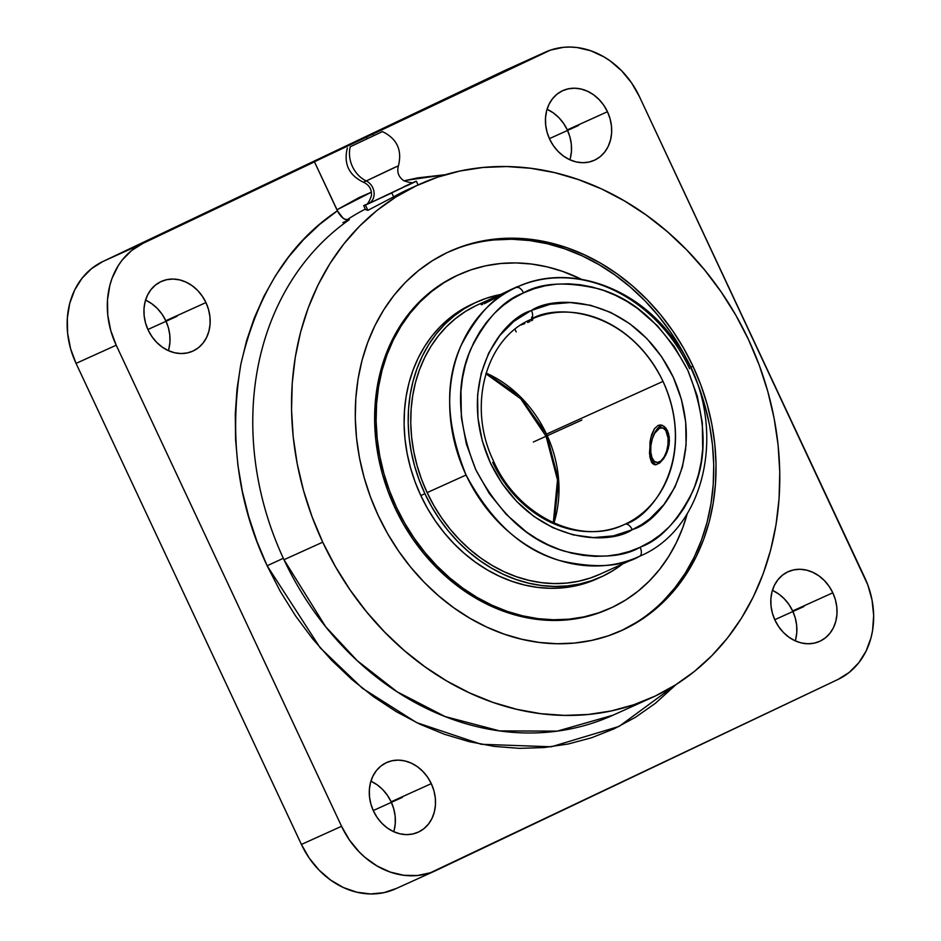 <?xml version="1.0" encoding="UTF-8"?>
<svg xmlns="http://www.w3.org/2000/svg" width="941" height="941" viewBox="0 0 941 941"><rect width="100%" height="100%" fill="white"/><g stroke="black" fill="none" stroke-linecap="round" stroke-linejoin="round"><path stroke-width="1.41" d="M530.818 319.47L531.394 319.211A112.697 94.3 -114.3 0 1 663.017 381.399L546.509 434.119A112.697 94.3 65.7 0 0 486.085 373.071L519.691 396.114L546.509 434.119L558.719 480.969L553.943 523.031A112.697 94.3 65.7 0 0 546.509 434.119L663.017 381.399C626.682 306.86 553.896 303.943 530.783 319.493A7.987 4.376 -114.8 0 0 531.43 310.436C556.178 293.78 634.128 296.909 673.038 376.729C709.62 457.796 661.982 521.008 633.022 529.348L632.234 529.724A7.987 4.376 -114.8 0 0 624.918 524.266C651.984 516.88 697.446 457.914 663.017 381.399A112.697 94.3 -114.3 0 1 624.918 524.266A112.697 94.3 -114.3 0 1 624.306 524.549A112.697 94.3 -114.3 0 1 492.684 462.36M516.88 287.123C567.941 262.845 636.269 286.217 673.956 339.642C729.498 411.241 712.219 526.054 639.515 556.319L638.821 556.637A147.902 123.765 -114.3 0 1 466.066 475.017C446.069 425.261 444.352 382.222 460.89 345.9C477.287 314.165 495.719 294.674 516.197 287.44A147.902 123.765 -114.3 0 1 516.88 287.123L477.946 304.743A147.902 123.765 65.7 0 0 427.132 492.625L466.066 475.017A147.902 123.765 -114.3 0 1 516.197 287.44A7.987 4.376 65.2 0 1 523.514 292.886L522.478 293.369C503.317 300.438 486.144 318.893 470.947 348.758C455.632 382.811 457.244 423.132 475.793 469.724C499.353 513.974 529.018 541.157 564.812 551.285C597.335 558.801 622.448 557.472 640.151 547.262A7.987 4.376 65.2 0 1 639.515 556.319A7.987 4.376 -114.8 0 0 640.151 547.262L641.186 546.78C660.347 539.722 677.532 521.255 692.717 491.39C708.032 457.338 706.42 417.016 687.871 370.425C664.322 326.174 634.646 298.991 598.852 288.875C566.341 281.347 541.228 282.688 523.514 292.886A7.987 4.376 -114.8 0 0 516.197 287.44L516.88 287.123A147.902 123.765 -114.3 0 1 689.635 368.743M283.982 559.719A281.724 235.744 -114.3 0 1 283.323 558.295L267.138 565.764L320.128 647.749L362.45 688.306L416.675 722.641L481.251 744.284L551.32 746.778L619.084 726.417L676.156 684.495L655.407 703.28L635.504 717.254L614.214 728.769L591.724 737.709L568.258 743.99L544.051 747.554L519.326 748.354L494.319 746.389L469.277 741.684L444.434 734.286L420.039 724.252L396.326 711.69L373.518 696.716L351.84 679.473L331.491 660.135L312.671 638.88L295.568 615.92L280.336 591.477L267.138 565.764L283.323 558.295A281.724 235.744 65.7 0 0 283.982 559.719L322.728 542.181A281.724 235.744 -114.3 0 1 419.51 184.307A281.724 235.744 -114.3 0 1 748.577 339.772L735.838 315.247L721.171 291.945L704.715 270.067L686.636 249.847L667.098 231.462L646.302 215.089L624.436 200.904L601.711 189.012L578.35 179.566L554.59 172.626L530.63 168.274L506.728 166.545L483.109 167.463L459.984 171.015L437.6 177.167L416.145 185.859L395.855 197.01L376.906 210.502L359.486 226.228L343.771 244.013L329.891 263.692L317.999 285.076L308.201 307.966L300.591 332.138L295.251 357.368L292.228 383.387L291.545 409.97L293.204 436.847L297.215 463.76L303.508 490.461L312.047 516.691L322.728 542.181L335.466 566.694L350.134 590.007L366.59 611.873L384.669 632.105L404.207 650.49L425.014 666.851L446.881 681.049L469.594 692.929L492.955 702.386L516.727 709.314L540.675 713.666L564.576 715.395L588.207 714.478L611.321 710.925L633.716 704.774L655.159 696.081L675.45 684.942L694.399 671.439L711.819 655.724L727.546 637.939L741.414 618.261L753.318 596.865L763.104 573.975L770.714 549.803L776.054 524.584L779.089 498.554L779.771 471.982L778.101 445.105L774.102 418.18L767.797 391.48L759.269 365.261L748.577 339.772A281.724 235.744 -114.3 0 1 651.795 697.646A281.724 235.744 -114.3 0 1 322.728 542.181L283.982 559.719A281.724 235.744 65.7 0 0 613.05 715.184L557.26 731.122L499.683 730.91L445.152 716.572L397.114 691.788L357.215 660.653L325.633 626.694L283.982 559.719M403.983 180.825L417.557 177.896L445.469 174.685L405.583 180.437M395.538 167.028L366.261 180.943A12.656 10.586 -114.3 0 1 374.059 192.458A12.656 10.586 -114.3 0 1 368.531 203.656L414.64 181.836M350.252 146.761A27.042 22.631 65.7 0 0 366.261 180.943L363.508 182.107L366.261 180.943A27.042 22.631 -114.3 0 1 350.252 146.761L382.422 131.587L350.252 146.761M393.75 831.715A38.24 31.994 65.7 0 0 391.138 801.803L431.296 783.641A38.24 31.994 -114.3 0 1 418.157 832.209A38.24 31.994 -114.3 0 1 373.506 811.107L377.223 817.6L381.905 823.316L387.386 828.033L393.432 831.562L399.831 833.797L406.324 834.62L412.664 834.008L418.616 831.997L423.944 828.645L428.437 824.104L431.943 818.529L434.295 812.142L435.436 805.19L435.307 797.933L433.907 790.652L431.296 783.641L427.579 777.148L422.885 771.432L417.416 766.715L411.37 763.175L404.971 760.951L398.478 760.128L392.126 760.74L386.186 762.751L380.858 766.092L376.353 770.644L372.859 776.219L370.495 782.606L369.366 789.558L369.495 796.815L370.895 804.085L373.506 811.107A38.24 31.994 -114.3 0 1 386.633 762.539A38.24 31.994 -114.3 0 1 431.296 783.641L391.138 801.803L393.75 808.825L395.149 816.106L395.279 823.363L394.15 830.315M795.263 640.868A38.24 31.994 65.7 0 0 792.651 610.968L832.809 592.795A38.24 31.994 -114.3 0 1 819.67 641.362A38.24 31.994 -114.3 0 1 775.019 620.26L778.736 626.753L783.418 632.47L788.899 637.186L794.945 640.727L801.344 642.95L807.837 643.773L814.177 643.162L820.129 641.15L825.457 637.81L829.95 633.258L833.455 627.682L835.808 621.295L836.949 614.344L836.82 607.086L835.42 599.817L832.809 592.795L829.092 586.302L824.398 580.585L818.929 575.868L812.871 572.34L806.484 570.105L799.991 569.281L793.639 569.893L787.688 571.905L782.371 575.245L777.866 579.797L774.372 585.373L772.008 591.76L770.879 598.711L771.008 605.969L772.408 613.25L775.019 620.26A38.24 31.994 -114.3 0 1 788.146 571.693A38.24 31.994 -114.3 0 1 832.809 592.795L792.651 610.968L795.263 617.978L796.662 625.259L796.792 632.517L795.663 639.468M569.905 159.794A38.24 31.994 65.7 0 0 567.305 129.893L607.463 111.72A38.24 31.994 -114.3 0 1 594.324 160.288A38.24 31.994 -114.3 0 1 549.662 139.197L553.379 145.679L558.072 151.395L563.541 156.112L569.599 159.652L575.986 161.876L582.491 162.699L588.831 162.099L594.783 160.076L600.111 156.735L604.604 152.183L608.098 146.608L610.462 140.221L611.603 133.269L611.462 126.012L610.062 118.742L607.463 111.72L603.734 105.227L599.052 99.523L593.583 94.806L587.525 91.265L581.126 89.042L574.633 88.219L568.293 88.819L562.342 90.83L557.013 94.182L552.52 98.723L549.026 104.298L546.662 110.685L545.521 117.637L545.662 124.894L547.05 132.175L549.662 139.197A38.24 31.994 -114.3 0 1 562.8 90.618A38.24 31.994 -114.3 0 1 607.463 111.72L567.305 129.893L569.917 136.916L571.305 144.185L571.446 151.442L570.305 158.394M168.404 350.64A38.24 31.994 65.7 0 0 165.792 320.74L205.95 302.567A38.24 31.994 -114.3 0 1 192.811 351.134A38.24 31.994 -114.3 0 1 148.149 330.032L151.877 336.525L156.559 342.242L162.028 346.958L168.086 350.499L174.485 352.722L180.978 353.545L187.318 352.934L193.27 350.922L198.598 347.582L203.091 343.03L206.585 337.454L208.949 331.067L210.09 324.116L209.949 316.858L208.549 309.589L205.95 302.567L202.221 296.074L197.539 290.357L192.07 285.641L186.012 282.112L179.613 279.889L173.12 279.054L166.78 279.665L160.829 281.677L155.5 285.029L151.007 289.569L147.514 295.145L145.149 301.532L144.008 308.483L144.149 315.741L145.549 323.022L148.149 330.032A38.24 31.994 -114.3 0 1 161.287 281.465A38.24 31.994 -114.3 0 1 205.95 302.567L165.792 320.74L168.404 327.75L169.792 335.031L169.933 342.289L168.792 349.24M652.536 438.118A17.55 8.398 99.3 0 1 659.606 428.214L654.701 433.26L652.242 439.024L650.866 445.716L650.796 452.315L652.031 457.82L654.395 461.384L657.524 462.49L660.947 460.937L664.123 456.985L666.593 451.233L667.969 444.54L668.039 437.941L665.734 430.366L662.935 427.99L659.606 428.214A17.55 8.398 99.3 0 1 668.169 441.164A17.55 8.398 99.3 0 1 659.229 462.043A17.55 8.398 99.3 0 1 650.654 449.575A17.55 8.398 99.3 0 1 652.536 438.118L652.807 437.306A20.126 9.633 -80.7 0 1 660.911 425.944L659.606 428.214L660.911 425.944A20.126 9.633 -80.7 0 1 662.64 425.45A20.126 9.633 -80.7 0 0 660.911 425.944L658.053 425.473L660.076 424.967L658.053 425.473L654.43 428.731L651.69 434.483L649.996 441.835L649.831 456.714L651.384 461.925L654.042 464.56L655.736 464.795L659.653 463.019L663.734 458.549L667.157 452.056L669.157 444.47L669.239 436.859L667.392 430.484L664.087 426.308L660.076 424.967L662.123 425.25L665.887 428.073L668.545 433.472L669.451 440.6L668.369 448.339L665.581 455.515L659.653 463.019L655.736 464.795L652.572 463.595L651.384 461.925L649.466 453.374L650.713 438.035L654.43 428.731L658.053 425.473L660.911 425.944A20.126 9.633 -80.7 0 0 652.666 437.718M655.736 464.795L654.042 464.56M650.666 449.998A20.126 9.633 -80.7 0 0 656.089 464.748A20.126 9.633 -80.7 0 1 650.666 450.445L650.654 449.575M659.229 462.043L659.676 462.996L659.229 462.043M481.451 304.178L484.003 302.379M481.616 304.708L482.698 304.402L481.192 304.625L480.792 303.767L517.244 286.687L484.38 303.708L509.057 290.687L480.792 303.767M476.722 302.049L472.641 303.896A150.866 126.235 65.7 0 0 420.815 495.542L424.897 493.696A150.866 126.235 -114.3 0 1 476.722 302.049A150.866 126.235 -114.3 0 1 499.894 294.627L486.415 298.226L474.923 302.884L464.054 308.848L453.915 316.082L444.587 324.492L436.165 334.02L428.731 344.559L422.368 356.016L417.122 368.272L413.052 381.211L410.182 394.726L408.559 408.653L408.194 422.897L409.088 437.283L411.241 451.704L414.605 465.995L419.18 480.039L424.897 493.696L420.815 495.542L427.637 508.669L435.495 521.149L444.305 532.865L453.985 543.698L464.442 553.543L475.581 562.306L487.297 569.905L499.459 576.268L511.963 581.326L524.702 585.043L537.523 587.372L550.32 588.301L562.977 587.807L575.351 585.902L587.349 582.608L597.1 578.762M459.314 274.466L457.844 275.125A183.177 153.277 65.7 0 0 394.926 507.811L396.396 507.14A183.177 153.277 -114.3 0 1 459.314 274.466A183.177 153.277 -114.3 0 1 581.444 279.277L562.6 271.384L547.144 266.868L531.571 264.045L516.033 262.915L500.671 263.515L485.638 265.821L471.076 269.82L457.138 275.478L443.94 282.723L431.625 291.498L420.298 301.72L410.076 313.282L401.054 326.08L393.314 339.983L386.951 354.875L381.999 370.589L378.529 386.986L376.565 403.901L376.118 421.192L377.2 438.659L379.799 456.162L383.893 473.523L389.445 490.567L396.396 507.14L394.926 507.811L403.207 523.761L412.734 538.911L423.438 553.132L435.189 566.282L447.892 578.233L461.419 588.878L475.64 598.1L490.414 605.828L505.599 611.979L521.055 616.484L536.629 619.319L552.167 620.437L567.529 619.837L582.561 617.531L597.112 613.532L608.956 608.851M620.319 631.129A208.161 174.179 65.7 0 0 690.682 367.237L692.976 366.202A208.161 174.179 -114.3 0 1 621.472 630.623A208.161 174.179 -114.3 0 1 378.341 515.75L370.436 496.919L364.132 477.534L359.474 457.808L356.521 437.93L355.286 418.063L355.792 398.431L358.027 379.199L361.979 360.568L367.602 342.7L374.836 325.786L383.622 309.989L393.879 295.439L405.489 282.3L418.369 270.69L432.366 260.716L447.363 252.482L463.207 246.06L479.745 241.519L496.824 238.885L514.28 238.214L531.947 239.484L549.638 242.707L567.2 247.824L584.467 254.811L601.252 263.586L617.402 274.078L632.775 286.17L647.208 299.756L660.57 314.694L672.721 330.856L683.566 348.076L692.976 366.202L700.869 385.034L707.173 404.407L711.831 424.132L714.784 444.023L716.019 463.878L715.513 483.521L713.278 502.753L709.338 521.385L703.715 539.24L696.469 556.155L687.683 571.963L677.438 586.502L665.816 599.64L652.948 611.262L638.951 621.225L623.954 629.47L608.109 635.893L591.56 640.433L574.481 643.056L557.025 643.738L539.369 642.456L521.667 639.245L504.105 634.116L486.85 627.129L470.065 618.355L453.903 607.874L438.53 595.771L424.097 582.185L410.735 567.247L398.584 551.085L387.751 533.865L378.341 515.75A208.161 174.179 -114.3 0 1 449.845 251.329A208.161 174.179 -114.3 0 1 692.976 366.202L690.682 367.237A208.161 174.179 65.7 0 0 448.692 251.859M349.334 219.688A281.724 235.744 65.7 0 0 283.323 558.295A281.724 235.744 -114.3 0 1 349.334 219.688L346.441 219.9L343.159 218.277L337.396 210.819L319.717 224.346L303.414 239.779L288.616 256.975L275.431 275.831L263.986 296.168L254.341 317.823L246.601 340.642L240.814 364.426L237.026 388.986L235.285 414.122L235.579 439.647L237.92 465.348L242.296 491.014L248.659 516.444L256.964 541.428L267.138 565.764C237.661 503.47 228.886 436.353 240.814 364.426C257.034 294.157 289.228 242.954 337.396 210.819L314.459 161.864L338.595 213.066L341.524 216.865L344.818 219.312L349.334 219.688L342.9 222.594L349.334 219.688M365.296 209.114A281.724 235.744 65.7 0 0 346.782 219.971A281.724 235.744 -114.3 0 1 365.296 209.114M419.51 184.307L409.064 189.023A281.724 235.744 65.7 0 0 393.62 196.857L367.872 210.337L365.508 209.572L363.673 205.644L365.861 204.609L363.673 205.644L365.508 209.572L367.872 210.337L365.426 205.126L364.755 205.326L375.494 200.468L365.426 205.126L367.872 210.337L393.62 196.857L391.774 192.929L381.717 197.586L415.687 181.437L406.983 185.706L416.369 181.237L418.098 184.942L416.369 181.237L415.593 181.472M398.255 165.887L366.261 180.943A12.656 10.586 65.7 0 1 374.059 192.458A12.656 10.586 65.7 0 1 368.531 203.656L391.774 192.929L393.62 196.857A281.724 235.744 65.7 0 1 414.322 186.741M415.487 181.495L413.84 182.189M365.202 204.997L363.673 205.644L365.179 205.02C367.178 205.02 369.272 201.892 371.46 195.61C371.824 189.259 369.131 184.789 363.367 182.201C348.829 175.12 343.489 163.722 347.347 148.008M369.637 202.821L366.99 204.115M504.258 70.74L102.745 261.586L504.258 70.74L544.416 52.567A80.491 67.352 -114.3 0 1 545.38 52.12L505.223 70.293A80.491 67.352 65.7 0 0 504.258 70.74L544.416 52.567L372.859 134.104L373.553 135.575L372.859 134.104L366.437 137.021L367.155 138.55L366.437 137.021L308.036 164.781L550.544 50.085L563.541 47.309L570.293 47.05L577.127 47.544L590.76 50.767L603.922 56.86L610.18 60.918L621.695 70.846L631.564 82.879L639.398 96.547L867.802 584.89L872.036 600.017L873.66 615.39L872.601 630.411L871.072 637.622L866.096 651.066L858.733 662.805L849.264 672.38L838.055 679.414L430.413 872.742L417.416 875.518L403.83 875.283L390.197 872.06L377.035 865.967L364.837 857.239L359.262 851.981L349.393 839.948L341.559 826.292L116.213 345.218L110.72 330.444L107.78 315.117L107.497 299.85L109.885 285.205L112.061 278.301L118.26 265.644L122.224 260.022L131.693 250.459L142.903 243.413L314.459 161.864L142.903 243.413L102.745 261.586L142.903 243.413A80.491 67.352 -114.3 0 0 116.213 345.218L76.056 363.391L301.414 844.453L341.559 826.292L116.213 345.218L76.056 363.391L301.414 844.453A80.491 67.352 65.7 0 0 395.432 888.88L435.589 870.707A80.491 67.352 -114.3 0 1 341.559 826.292L301.414 844.453L309.236 858.121L319.105 870.154L330.632 880.082L343.371 887.528L356.839 892.209L370.507 893.95L383.869 892.668L396.384 888.433M336.913 209.808L359.086 197.551L371.413 192.176L336.913 209.808M545.38 52.12A80.491 67.352 -114.3 0 1 639.398 96.547L864.744 577.609A80.491 67.352 -114.3 0 1 838.055 679.414L436.542 870.26A80.491 67.352 -114.3 0 1 435.589 870.707M102.745 261.586A80.491 67.352 65.7 0 0 76.056 363.391L70.563 348.617L67.623 333.29L67.34 318.023L69.728 303.378L74.704 289.934L82.067 278.195L91.536 268.62L102.745 261.586M371.213 781.348L377.259 784.888L382.74 789.605L387.421 795.321L391.138 801.803A38.24 31.994 65.7 0 0 370.895 781.206M772.726 590.501L778.772 594.042L784.241 598.758L788.934 604.475L792.651 610.968A38.24 31.994 65.7 0 0 772.408 590.36M547.368 109.438L553.426 112.967L558.895 117.684L563.588 123.4L567.305 129.893A38.24 31.994 65.7 0 0 547.062 109.285M145.855 300.273L151.913 303.814L157.382 308.53L162.075 314.247L165.792 320.74A38.24 31.994 65.7 0 0 145.549 300.132M494.531 239.931L511.986 239.249L529.642 240.531L547.344 243.743L564.906 248.871L582.161 255.858L598.958 264.633L615.108 275.113L630.482 287.205L644.914 300.791L658.277 315.741L670.427 331.902L681.26 349.123L690.682 367.237L698.575 386.069L704.88 405.442L709.538 425.167L712.49 445.058L713.725 464.925L713.219 484.556L710.984 503.788L707.032 522.42L701.41 540.287L694.176 557.19L685.389 572.998L675.132 587.537L663.523 600.687M636.645 622.272L621.66 630.505M455.656 276.148L442.47 283.394L430.143 292.169L418.816 302.39L408.594 313.953L399.572 326.75L391.844 340.654L385.469 355.533L380.529 371.248L377.047 387.657L375.083 404.571L374.636 421.85L375.73 439.329L378.329 456.832L382.422 474.193L387.974 491.237L394.926 507.811A183.177 153.277 65.7 0 0 608.874 608.898L610.344 608.227A183.177 153.277 -114.3 0 1 396.396 507.14L404.677 523.09L414.216 538.24L424.909 552.461L436.671 565.612L449.375 577.562L462.89 588.207L477.111 597.441L491.884 605.157L507.07 611.309L522.526 615.814L538.099 618.649L553.637 619.766L568.999 619.178L584.032 616.861L598.594 612.862L612.532 607.216L625.73 599.97L638.045 591.195L649.372 580.973L659.594 569.411L668.616 556.613L676.356 542.698L682.719 527.819L687.342 513.315A183.177 153.277 -114.3 0 1 610.344 608.227M470.841 304.731L459.973 310.706L449.822 317.929L440.494 326.351L432.072 335.866L424.65 346.406L418.275 357.862L413.028 370.119L408.959 383.069L406.1 396.573L404.477 410.511L404.112 424.744L405.006 439.129L407.147 453.55L410.523 467.842L415.087 481.886L420.815 495.542A150.866 126.235 65.7 0 0 597.029 578.797L601.123 576.939A150.866 126.235 -114.3 0 1 424.897 493.696L431.719 506.823L439.576 519.303L448.387 531.018L458.067 541.84L468.536 551.685L479.675 560.46L491.378 568.058L503.553 574.422L516.056 579.48L528.783 583.197L541.616 585.525L554.414 586.443L567.058 585.961L579.444 584.055L591.43 580.762L602.922 576.104L613.779 570.14L622.566 563.988A150.866 126.235 -114.3 0 1 601.123 576.939M486.203 301.096L509.057 290.687M495.66 296.838L488.979 299.767M476.181 305.554L465.524 311.412L455.585 318.505L446.434 326.75L438.177 336.09L430.896 346.417L424.65 357.651L419.51 369.672L415.51 382.364L412.711 395.596L411.123 409.264L410.758 423.215L411.64 437.33L413.734 451.457L417.051 465.477L421.521 479.24L427.132 492.625L433.825 505.505L441.529 517.738L450.163 529.218L459.655 539.84L469.912 549.485L480.827 558.084L492.308 565.529L504.247 571.775L516.503 576.739L528.983 580.374L541.557 582.655L554.108 583.573L566.506 583.091L578.644 581.22L590.407 577.997L599.97 574.21M427.132 492.625A147.902 123.765 65.7 0 0 599.899 574.245L639.515 556.319C620.884 567.047 594.465 568.505 560.224 560.683C522.537 550.191 491.143 521.632 466.066 475.017L427.132 492.625M523.514 292.886L534.182 288.711L545.31 285.782L556.778 284.147L568.493 283.806L580.338 284.77L592.195 287.029L603.946 290.569L615.496 295.345L626.718 301.308L637.504 308.413L657.394 325.751L674.403 346.688L687.871 370.425L697.293 396.067L702.304 422.627L702.704 449.08L701.174 461.96L698.504 474.429L694.705 486.391L689.835 497.707L683.931 508.281L677.05 518.02L669.251 526.807L660.617 534.582L651.231 541.263L640.151 547.262L629.482 551.45L618.366 554.367L606.886 556.013L595.171 556.354L583.338 555.378L571.481 553.12L559.719 549.591L548.18 544.815L536.946 538.852L526.16 531.747L506.27 514.409L489.261 493.472L475.793 469.724L466.383 444.081L461.372 417.533L460.961 391.068L462.49 378.2L465.172 365.72L468.959 353.769L473.829 342.442L479.734 331.867L486.626 322.14L494.413 313.341L503.047 305.566L512.433 298.885L523.514 292.886M530.642 310.801L513.88 321.328L499.706 335.619L488.673 353.146L481.204 373.224L477.581 395.102L477.946 417.933L482.274 440.835L490.414 462.96L502.035 483.439L516.715 501.494L533.888 516.433L552.885 527.701L572.998 534.841L593.442 537.605L613.438 535.876L632.234 529.724L641.691 524.596L649.784 518.832L663.958 504.529L674.991 487.015L682.46 466.924L686.083 445.058L685.718 422.227L681.39 399.313L673.262 377.2L661.629 356.721L646.949 338.666L629.776 323.716L610.78 312.459L590.677 305.307L570.234 302.543L550.226 304.272L531.43 310.436A7.987 4.376 65.2 0 1 530.806 319.481C485.85 338.384 466.995 405.771 493.225 460.443C517.221 516.244 580.526 546.25 624.306 524.549L624.918 524.266A7.987 4.376 65.2 0 1 632.234 529.724C607.486 546.368 529.536 543.251 490.626 463.419C454.044 382.352 501.694 319.14 530.642 310.801M660.076 424.967L662.123 425.25M524.819 323.575L521.561 324.763L524.819 323.575M529.936 321.528L527.654 322.492L529.936 321.528M532.5 320.093L531.571 320.716L532.712 319.717L531.547 317.235M530.983 319.822L529.171 320.387L530.983 319.822M520.867 325.01L521.561 324.763M581.832 420.074L533.359 442.011M516.197 331.902L514.974 329.291M774.761 619.719L803.908 606.533M373.248 810.566L402.395 797.368M549.415 138.645L578.562 125.459M147.902 329.491L177.049 316.305M499.565 295.062L490.873 299.003L499.565 295.062M685.613 450.127L685.636 447.234M485.885 373.742L520.773 398.808L546.062 436.271L557.507 479.992L553.308 522.737M531.394 319.211L530.806 319.481M414.805 181.766C413.534 183.307 409.794 182.907 403.571 180.578C398.443 176.79 396.737 171.862 398.443 165.769C402.301 150.066 396.961 138.668 382.422 131.575M411.358 183.295L403.642 186.836M651.795 697.646L613.05 715.184M517.244 286.687L517.644 287.558"/></g></svg>
